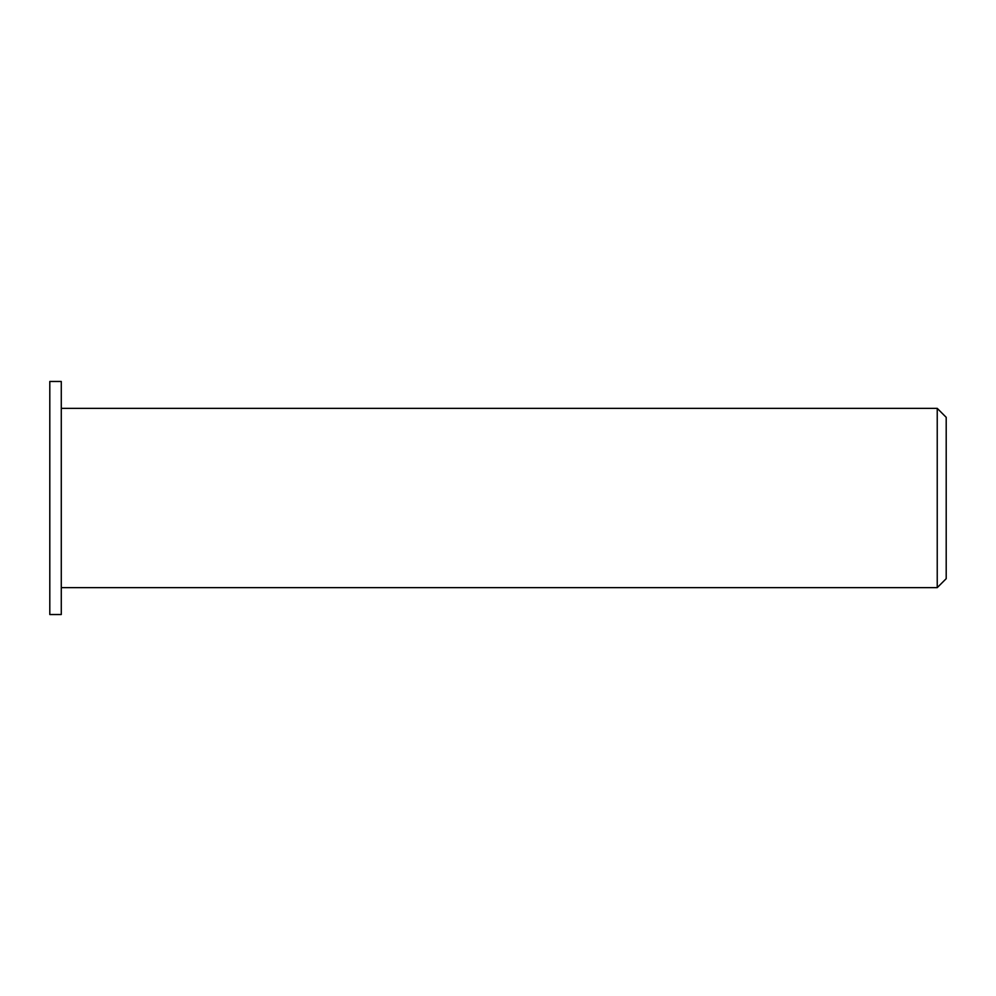 <?xml version="1.0" encoding="UTF-8"?>
<svg xmlns="http://www.w3.org/2000/svg" width="996" height="996" viewBox="0 0 996 996"><rect width="100%" height="100%" fill="white"/><g stroke="black" fill="none" stroke-linecap="round" stroke-linejoin="round"><path stroke-width="0.75" stroke-dasharray="4.98 3.74" d="M946.2 417.324L946.2 578.676M937.236 587.64L937.236 408.36M61.279 498L61.279 587.64L61.279 498M61.279 381.468L61.279 614.532M49.8 381.468L49.8 614.532"/><path stroke-width="1.49" d="M946.2 498L946.2 417.324L937.236 408.36L937.236 587.64L946.2 578.676L946.2 498M61.279 498L61.279 381.468L49.8 381.468L49.8 614.532L61.279 614.532L61.279 498M61.279 587.64L937.236 587.64M61.279 408.36L937.236 408.36"/></g></svg>
